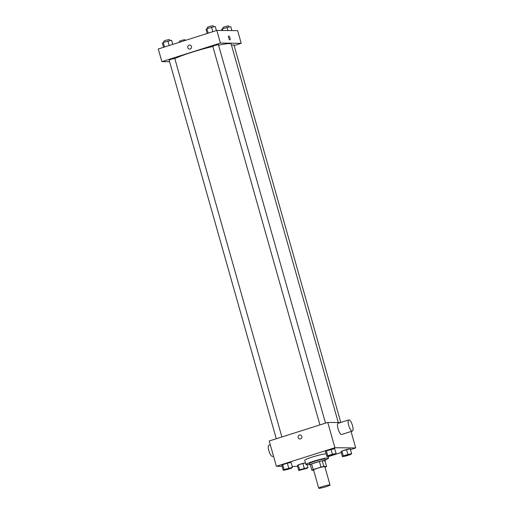 <?xml version="1.0" encoding="UTF-8"?>
<svg xmlns="http://www.w3.org/2000/svg" width="514" height="514" viewBox="0 0 514 514"><rect width="100%" height="100%" fill="white"/><g stroke="black" fill="none" stroke-linecap="round" stroke-linejoin="round"><path stroke-width="0.77" d="M319.065 488.3A5.866 0.565 -15.8 0 1 318.744 488.21A5.866 0.565 -15.8 0 1 324.238 486.071A5.866 0.565 -15.8 0 1 330.033 485.017A5.866 0.565 -15.8 0 1 325.426 486.899A5.866 0.565 -15.8 0 1 319.065 488.3M318.744 488.21L313.572 469.944A5.866 0.565 -15.8 0 1 319.065 467.804A5.866 0.565 -15.8 0 1 324.867 466.751L330.033 485.017M324.996 467.213L325.253 467.136A7.883 0.758 -15.8 0 0 326.596 466.468L323.82 466.436A7.883 0.758 -15.8 0 0 320.999 467.085L313.187 469.565A7.883 0.758 -15.8 0 0 311.844 470.233L313.662 470.252M320.999 467.085L319.406 461.469L311.6 463.943L313.187 469.565M311.6 463.943A7.883 0.758 -15.8 0 0 310.257 464.611L311.844 470.233M319.406 461.469A7.883 0.758 -15.8 0 1 322.233 460.814L323.82 466.436M326.596 466.468L325.002 460.846L322.233 460.814M325.021 460.904A8.07 0.771 164.2 0 0 325.394 460.531A8.07 0.771 164.2 0 0 315.031 462.703A8.07 0.771 164.2 0 0 309.865 464.926A8.07 0.771 164.2 0 0 310.379 465.048M309.865 464.926L309.467 463.519A8.07 0.771 -15.8 0 1 314.632 461.296A8.07 0.771 -15.8 0 1 324.996 459.124L325.394 460.531M309.691 464.309A11.738 1.124 -15.8 0 1 306.588 464.695A11.738 1.124 -15.8 0 1 305.939 464.521A11.738 1.124 -15.8 0 1 316.926 460.242A11.738 1.124 -15.8 0 1 328.523 458.128A11.738 1.124 -15.8 0 1 325.221 459.914M305.939 464.521L304.751 460.306A11.738 1.124 -15.8 0 1 313.27 456.753A11.738 1.124 -15.8 0 1 326.12 453.759M336.111 453.566L334.717 448.645L326.384 450.823L325.497 451.568L326.891 456.483L335.224 454.312L336.111 453.566L332.385 454.28L327.778 455.738L326.891 456.483M351.615 453.733L350.22 448.818L341.894 450.99L341.007 451.742L342.395 456.657L346.121 455.944L350.728 454.479L351.615 453.733L347.894 454.447L343.281 455.912L342.395 456.657M350.445 449.615L355.714 447.945L334.91 447.72L276.371 466.269L282.122 466.333M292.196 466.442L297.587 466.365M328.118 456.689L341.232 452.532M292.466 467.393L291.078 462.478L287.352 463.191L282.745 464.656L281.858 465.401L283.246 470.316L286.973 469.603L291.579 468.138L292.466 467.393L284.133 469.571L283.246 470.316M304.249 468.28L302.855 463.365L305.47 462.863L298.248 464.823L297.362 465.568L298.756 470.49L307.083 468.312L307.97 467.567L299.643 469.738L298.756 470.49M340.396 422.566L327.759 422.424L269.214 440.98L276.371 466.269M327.759 422.424L334.91 447.72M299.951 438.988L299.951 438.988A2.017 1.908 90.6 0 1 298.146 437.549A2.017 1.908 90.6 0 1 299.996 434.953A2.017 1.908 90.6 0 1 301.885 436.996A2.017 1.908 90.6 0 1 298.146 437.549A2.017 1.908 90.6 0 1 299.996 434.953L299.996 434.953M351.056 431.497L355.714 447.945M352.36 431.085L341.72 434.459A5.866 1.805 -107.6 0 1 341.534 434.484A5.866 1.805 -107.6 0 1 338.135 429.126A5.866 1.805 -107.6 0 1 338.173 423.273L348.813 419.899A5.866 1.805 -107.6 0 1 352.308 424.943A5.866 1.805 -107.6 0 1 352.36 431.085A5.866 1.805 -107.6 0 1 352.18 431.111A5.866 1.805 -107.6 0 1 348.781 425.753A5.866 1.805 -107.6 0 1 348.813 419.899M269.169 445.169A5.866 1.805 72.4 0 0 268.983 445.195A5.866 1.805 72.4 0 0 269.034 451.337A5.866 1.805 72.4 0 0 272.529 456.387L273.487 456.079M174.824 58.622A30.808 2.949 -15.8 0 1 212.841 46.466M218.578 45.181A30.808 2.949 -15.8 0 1 231.178 44.082L338.276 422.54M319.926 424.911L212.783 46.266L215.533 45.193L218.431 44.667L325.523 423.138M276.288 438.738L169.145 60.093L171.888 59.026L174.786 58.5L281.884 436.964M231.506 45.238L233.934 44.84L340.788 422.444M234.133 45.547L241.207 43.305L220.41 43.073L161.865 61.629L169.601 61.712M241.207 43.305L237.629 30.66L216.831 30.429L220.41 43.073M216.831 30.429L158.286 48.984L161.865 61.629M189.627 49.1L189.627 49.1A2.017 1.908 90.6 0 1 187.816 47.667A2.017 1.908 90.6 0 1 189.672 45.065A2.017 1.908 90.6 0 1 191.555 47.108A2.017 1.908 90.6 0 1 187.816 47.667A2.017 1.908 90.6 0 1 189.672 45.065L189.672 45.065M229.867 39.854A2.017 0.623 -107.6 0 1 228.698 38.01A2.017 0.623 -107.6 0 1 228.711 35.999A2.017 0.623 -107.6 0 1 229.912 37.734A2.017 0.623 -107.6 0 1 229.931 39.841A2.017 0.623 -107.6 0 1 229.867 39.854M228.711 35.999A2.017 0.623 -107.6 0 1 229.912 37.734A2.017 0.623 -107.6 0 1 229.925 39.848M179.547 42.244L179.277 41.3L182.027 40.227L184.924 39.7L185.143 40.471M231.878 30.596L230.754 26.612L222.421 28.79L221.534 29.536L221.804 30.487M227.027 27.326L227.94 30.551M222.421 28.79L222.903 30.499M223.224 28.533L222.922 27.467L225.665 26.4L228.569 25.867L228.878 26.972M172.768 44.397L171.605 40.272L163.272 42.45L162.385 43.195L163.555 47.314M167.879 40.991L169.17 45.534M163.272 42.45L164.557 46.999M164.075 42.193L163.773 41.126L166.523 40.06L169.421 39.533L169.729 40.632M216.413 30.564L215.244 26.445L206.917 28.617L206.03 29.362L207.193 33.487M211.524 27.158L212.809 31.707M206.917 28.617L208.202 33.166M207.72 28.366L207.418 27.3L210.162 26.227L213.059 25.7L213.374 26.805M300.542 469.822L306.19 468.241M307.154 464.675L307.97 467.567M302.855 463.365L298.248 464.823L299.643 469.738M298.248 464.823L297.362 465.568M344.181 455.995L349.828 454.408M350.22 448.818L346.5 449.532L347.894 454.447M346.5 449.532L341.894 450.99L343.281 455.912M341.894 450.99L341.007 451.742M285.032 469.655L290.686 468.068M291.078 462.478L287.352 463.191L288.746 468.113M287.352 463.191L282.745 464.656L284.133 469.571M282.745 464.656L281.858 465.401M328.677 455.822L334.325 454.228M334.717 448.645L330.997 449.364L332.385 454.28M330.997 449.364L326.384 450.823L327.778 455.738M326.384 450.823L325.497 451.568M328.003 456.271L328.523 458.128M270.287 444.783L268.983 445.195"/></g></svg>

